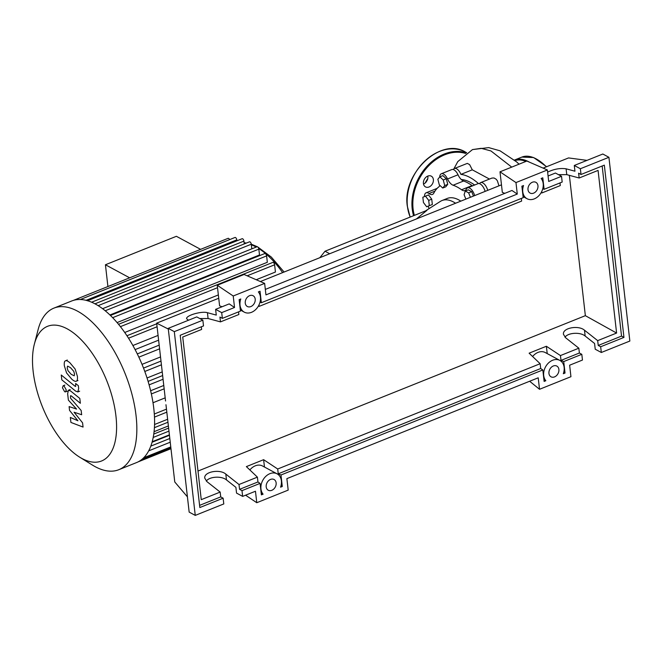 <?xml version="1.0" encoding="UTF-8"?>
<svg xmlns="http://www.w3.org/2000/svg" width="663" height="663" viewBox="0 0 663 663"><rect width="100%" height="100%" fill="white"/><g stroke="black" fill="none" stroke-linecap="round" stroke-linejoin="round"><path stroke-width="0.99" d="M474.617 185.027A56.123 26.86 -111.9 0 0 470.44 182.383A56.123 26.86 -111.9 0 0 461.282 179.532M455.58 203.243A42.407 20.296 -111.9 0 0 453.509 201.991A42.407 20.296 -111.9 0 0 442.039 200.533A42.407 20.296 -111.9 0 0 440.389 201.386L425.538 210.9M442.039 200.533L447.276 198.436A42.407 20.296 68.1 0 1 458.746 199.894A42.407 20.296 68.1 0 1 460.818 201.138M329.693 253.738L325.019 251.227L319.848 257.692M325.019 251.227L426.972 210.328L416.414 218.956M439.826 176.839L443.257 179.971L444.716 185.565L442.743 188.027L439.32 184.894L437.862 179.3L439.826 176.839L442.867 175.62L446.29 178.753L443.257 179.971M446.29 178.753L447.749 184.347L444.716 185.565M447.749 184.347L445.785 186.809L442.743 188.027M422.837 197.234L425.464 196.157L428.704 200.392L429.309 205.696L426.674 206.765L423.442 202.538L422.837 197.234M428.704 200.392L431.737 199.173L428.505 194.939L425.464 196.157M431.737 199.173L432.342 204.477L429.309 205.696M432.342 204.477L426.674 206.765M465.865 199.115L464.092 194.723L465.26 191.035L468.302 189.817L471.691 191.648L468.65 192.867L470.432 197.284M471.691 191.648L473.465 196.066M465.26 191.035L468.65 192.867M453.094 185.217L463.57 181.016A9.638 4.616 68.1 0 1 458.017 174.775L447.542 178.977A9.638 4.616 -111.9 0 0 453.094 185.217A56.769 27.166 68.1 0 1 461.572 189.775A9.638 4.616 -111.9 0 0 464.904 190.571A9.638 4.616 -111.9 0 0 466.338 189.096A8.031 3.845 68.1 0 1 467.531 187.869A8.031 3.845 68.1 0 1 474.658 195.585M463.57 181.016A56.769 27.166 68.1 0 1 472.039 185.574L461.572 189.775M472.495 185.88A9.638 4.616 68.1 0 1 472.039 185.574M424.453 196.571A8.031 3.845 68.1 0 1 426.118 192.792A8.031 3.845 68.1 0 1 429.002 193.53A9.638 4.616 -111.9 0 0 432.467 194.425A9.638 4.616 -111.9 0 0 433.842 193.074A56.769 27.166 68.1 0 1 438.765 186.916A9.638 4.616 -111.9 0 0 439.826 185.35M429.102 208.621A9.638 4.616 -111.9 0 0 428.041 206.218M426.118 192.792L436.585 188.59A8.031 3.845 68.1 0 1 437.041 188.474M439.685 177.013A8.031 3.845 68.1 0 1 441.334 173.756L451.81 169.562A8.031 3.845 68.1 0 1 458.017 174.775M467.531 187.869L477.998 183.668A8.031 3.845 68.1 0 1 485.134 191.383M441.334 173.756A8.031 3.845 68.1 0 1 447.542 178.977M115.934 415.95A72.54 34.716 -111.9 0 0 77.065 335.851A72.54 34.716 -111.9 0 0 34.335 344.246A72.54 34.716 -111.9 0 0 33.15 371.346A72.54 34.716 -111.9 0 0 79.618 457.139A72.54 34.716 -111.9 0 0 115.934 415.95M79.618 457.139L92.472 465.103A87.068 41.67 -111.9 0 0 118.793 469.711A87.068 41.67 -111.9 0 0 136.056 415.668A87.068 41.67 -111.9 0 0 53.96 308.096A87.068 41.67 -111.9 0 0 38.114 329.61L34.335 344.246M118.793 469.711L136.545 462.583A87.068 41.67 -111.9 0 0 141.609 459.641A87.068 41.67 -111.9 0 0 148.794 450.658A87.068 41.67 -111.9 0 0 152.308 441.351A87.068 41.67 -111.9 0 0 154.131 431.124A87.068 41.67 -111.9 0 0 154.578 420.16A87.068 41.67 -111.9 0 0 153.799 408.549A87.068 41.67 -111.9 0 0 151.852 396.292A87.068 41.67 -111.9 0 0 148.686 383.388A87.068 41.67 -111.9 0 0 144.153 369.739A87.068 41.67 -111.9 0 0 137.912 355.177A87.068 41.67 -111.9 0 0 127.611 336.763A87.068 41.67 -111.9 0 0 119.116 325.019A87.068 41.67 -111.9 0 0 110.928 315.936A87.068 41.67 -111.9 0 0 102.989 308.999A87.068 41.67 -111.9 0 0 95.265 303.977A87.068 41.67 -111.9 0 0 87.748 300.787A87.068 41.67 -111.9 0 0 80.447 299.519A87.068 41.67 -111.9 0 0 73.394 300.389A87.068 41.67 -111.9 0 0 71.712 300.977L53.96 308.096M105.21 310.765L258.835 249.139L259.506 254.973L109.934 314.975M112.652 317.676L266.609 255.918L267.33 262.299L117.086 322.574M247.166 275.808L274.615 264.802L275.435 272.021L256.216 279.736M218.351 294.927L124.727 332.486M158.067 335.412L132.882 345.514M135.103 349.6L158.614 340.169M147.037 377.985L162.228 371.893M150.625 390.739L163.769 385.468M153.012 402.739L165.186 397.858M129.658 277.814L105.434 264.761L176.383 236.301L200.607 249.354M105.434 264.761L107.912 286.54M154.305 414.019L166.471 409.137M154.554 424.511L167.623 419.265M153.766 434.058L168.626 428.099M142.023 364.36L160.521 356.943M152.059 442.254L169.446 435.284M87.392 300.795L242.119 238.721A1.931 0.92 68.1 0 1 243.934 241.108L244.257 243.926M80.256 299.543L234.984 237.478A1.931 0.92 68.1 0 1 236.799 239.857L236.906 240.818M73.361 300.397L228.089 238.332A1.931 0.92 68.1 0 1 229.597 239.633M251.816 248.84L251.285 244.216A1.931 0.92 -111.9 0 0 249.47 241.838L94.966 303.82M274.615 264.802A1.931 0.92 -111.9 0 0 272.791 262.415L118.528 324.298M266.609 255.918A1.931 0.92 -111.9 0 0 264.786 253.539L110.439 315.455M258.835 249.139A1.931 0.92 -111.9 0 0 257.02 246.752L102.591 308.701M67.502 366.225L67.195 368.031L68.016 370.725L71.239 374.363L74.231 375.788L74.546 374.015L73.717 371.288L70.469 367.634L67.651 366.133M66.573 372.954L71.786 379.195C74.032 381.15 75.615 381.772 76.527 381.068C77.339 380.67 77.637 379.103 77.414 376.36L75.159 369.051L69.922 362.794C67.701 360.854 66.126 360.241 65.206 360.945C64.394 361.352 64.104 362.926 64.319 365.686L66.573 372.954M67.319 360.034L65.206 360.945M77.944 380.554L76.527 381.068M61.808 379.849L75.648 391.12L77.861 391.908L78.665 388.452L78.35 385.7L75.648 383.496L75.665 386.463L74.894 386.131L61.261 375.018L61.808 379.849M66.217 389.836L64.004 385.899L63.118 385.783L62.471 387.822L64.676 391.758L65.562 391.874L66.217 389.836M82.577 422.837L74.082 412.237L81.657 414.731L81.176 410.505L70.618 398.289L70.444 396.781L70.634 395.67L71.405 396.002L80.356 403.27L79.809 398.438L70.643 391.004L68.43 390.234L67.643 393.706L68.38 400.112L76.577 409.071L69.118 406.601L69.549 410.38L77.911 420.773L70.353 417.45L70.916 422.439L83.057 427.063L82.577 422.837M453.326 169.554A8.031 3.845 68.1 0 1 454.42 168.51A8.031 3.845 68.1 0 1 460.918 174.377L472.296 169.819L489.468 179.068M460.918 174.377A61.684 29.52 68.1 0 1 478.471 183.552M454.42 168.51L467.316 163.388L469.619 164.615L472.296 169.819M479.515 183.668A8.031 3.845 68.1 0 1 480.617 182.623L491.921 178.082L494.01 177.982L496.09 179.159L497.383 180.8L498.966 185.839M480.617 182.623A8.031 3.845 68.1 0 1 487.753 190.339M427.792 176.076A6.108 4.649 -61.7 0 1 427.875 176.582A6.108 4.649 -61.7 0 1 427.386 179.93L426.168 182.018A6.108 4.649 -61.7 0 1 423.508 184.032M433.378 179.54A6.108 4.649 118.3 0 0 431.298 176.159A6.108 4.649 118.3 0 0 425.828 177.352A6.108 4.649 118.3 0 0 423.425 183.535A6.108 4.649 118.3 0 0 425.505 186.908A6.108 4.649 118.3 0 0 430.975 185.723A6.108 4.649 118.3 0 0 433.378 179.54M427.776 178.637A25.061 19.086 118.3 0 0 425.215 182.988M558.892 369.448A6.108 4.649 -61.7 0 1 556.497 375.631A6.108 4.649 -61.7 0 1 551.028 376.816A6.108 4.649 -61.7 0 1 548.947 373.443A6.108 4.649 -61.7 0 1 551.343 367.261A6.108 4.649 -61.7 0 1 556.812 366.067A6.108 4.649 -61.7 0 1 558.892 369.448M276.139 482.879A6.108 4.649 -61.7 0 1 273.744 489.054A6.108 4.649 -61.7 0 1 268.275 490.247A6.108 4.649 -61.7 0 1 266.195 486.866A6.108 4.649 -61.7 0 1 268.59 480.683A6.108 4.649 -61.7 0 1 274.059 479.498A6.108 4.649 -61.7 0 1 276.139 482.879M537.958 185.698A6.108 4.649 -61.7 0 1 535.563 191.88A6.108 4.649 -61.7 0 1 530.085 193.066A6.108 4.649 -61.7 0 1 528.005 189.693A6.108 4.649 -61.7 0 1 530.408 183.51A6.108 4.649 -61.7 0 1 535.878 182.317A6.108 4.649 -61.7 0 1 537.958 185.698M255.205 299.121A6.108 4.649 -61.7 0 1 252.81 305.303A6.108 4.649 -61.7 0 1 247.34 306.497A6.108 4.649 -61.7 0 1 245.26 303.115A6.108 4.649 -61.7 0 1 247.655 296.933A6.108 4.649 -61.7 0 1 253.125 295.748A6.108 4.649 -61.7 0 1 255.205 299.121M223.133 498.195L199.836 507.543L180.203 335.279L203.508 325.931L202.853 320.188L174.311 331.641L195.254 515.391L223.787 503.938L223.133 498.195L220.713 496.894L220.166 492.079L206.964 481.653L204.792 478.205C203.524 471.89 219.693 468.724 225.818 474.086L239.011 484.512L239.567 489.335L241.987 490.637L242.641 496.38L236.55 493.098L235.895 487.355L226.481 479.921C221.657 475.769 209.375 476.482 206.326 481.089M188.491 320.229L186.626 318.754C185.706 315.505 201.709 310.848 207.428 312.696L216.271 315.091L215.616 309.348L221.699 312.629L222.354 318.373L219.934 317.063L220.489 321.886L208.091 318.522L199.812 318.555M202.853 320.188L196.762 316.914L168.228 328.359L189.162 512.109L195.254 515.391M220.166 492.079L201.254 499.662L182.731 337.028L201.635 329.445L201.337 326.801M239.011 484.512L257.401 477.136L257.948 481.96L260.07 483.385L241.987 490.637M277.698 468.998L540.154 363.714L540.701 368.529L278.253 473.813L277.698 468.998L263.625 459.683L246.371 466.611L257.401 477.136M540.154 363.714L529.115 353.18L546.378 346.26L560.45 355.567L578.84 348.191L565.638 337.765L563.467 334.326C562.199 328.011 578.368 324.845 584.493 330.207L597.686 340.633L616.598 333.05L585.354 315.671L569.368 175.347M197.997 471.053L585.354 315.671M242.641 496.38L255.462 491.233L256.772 502.72L288.19 490.114L286.88 478.628L538.215 377.811L539.525 389.289L570.942 376.692L569.633 365.205L582.462 360.059L581.807 354.315L563.724 361.567L565.033 373.037L563.326 373.717A12.531 9.539 118.3 0 0 559.862 360.415A12.531 9.539 118.3 0 0 546.461 365.379A12.531 9.539 118.3 0 0 545.831 380.736L544.124 381.416L542.823 369.954L280.971 474.998L282.281 486.485L280.565 487.172A12.531 9.539 118.3 0 0 277.109 473.838A12.531 9.539 118.3 0 0 263.7 478.819A12.531 9.539 118.3 0 0 263.095 494.175L261.379 494.863L260.07 483.385M257.948 481.96L239.567 489.335M547.638 172.14C553.97 169.065 560.127 167.954 566.103 168.808L574.945 171.211L574.291 165.468L580.374 168.742L581.028 174.485L578.608 173.184L579.164 177.999L598.067 170.416L616.598 333.05M579.164 177.999L566.766 174.642L558.486 174.667M541.074 192.776L541.92 192.941L560.31 185.565L560.011 182.922M258.321 306.198L259.175 306.364L521.624 201.08L521.325 198.436M220.489 321.886L238.871 314.511L238.572 311.867M222.354 318.373L240.437 311.113L239.136 299.635L240.785 298.972A12.531 9.539 118.3 0 0 244.291 312.149A12.531 9.539 118.3 0 0 257.658 307.234A12.531 9.539 118.3 0 0 258.379 291.911L260.037 291.248L261.346 302.734L523.19 197.69L521.88 186.204L523.538 185.541A12.531 9.539 118.3 0 0 527.044 198.726A12.531 9.539 118.3 0 0 540.403 193.811A12.531 9.539 118.3 0 0 541.132 178.48L542.79 177.817L544.099 189.303L562.183 182.052L561.528 176.308L548.699 181.455L547.389 169.968L515.971 182.574L517.281 194.06L265.946 294.878L264.636 283.391L233.219 295.996L234.528 307.483L221.699 312.629M174.311 331.641L168.228 328.359M234.528 307.483L229.207 303.894L215.616 309.348M581.807 354.315L579.387 353.014L578.84 348.191M597.686 340.633L598.241 345.448L600.661 346.757L601.316 352.492L595.225 349.219L594.57 343.475L585.156 336.033C580.332 331.89 568.05 332.602 565 337.202M561.528 176.308L555.445 173.026L548.077 175.985M601.316 352.492L629.85 341.047L608.916 157.297L580.374 168.742M608.916 157.297L602.824 154.015L574.291 165.468M542.773 188.731L544.099 189.303M581.028 174.485L604.333 165.137L623.958 337.409L600.661 346.757M602.161 166.015L621.538 336.1L623.958 337.409M621.538 336.1L598.241 345.448M560.45 355.567L561.006 360.39L579.387 353.014M541.92 192.941L541.754 191.483M545.831 380.736L543.917 379.592M277.109 473.838L262.515 465.981A12.531 9.539 118.3 0 0 249.868 469.951M264.462 467.025L263.625 459.683M220.713 496.894L199.588 505.372M259.175 306.364L259.009 304.905M280.971 474.998L278.253 473.813M540.701 368.529L542.823 369.954M280.955 485.904L282.281 486.485M263.095 494.175L261.181 493.148M260.02 302.154L261.346 302.734M563.724 361.567L561.006 360.39M563.749 372.333L565.033 373.037M547.215 353.603L546.378 346.26M559.862 360.415L545.268 352.55A12.531 9.539 118.3 0 0 532.613 356.52M233.219 295.996L217.249 285.247L219.594 305.834L222.08 306.754M217.249 285.247L244.1 274.474L264.636 283.391M515.971 182.574L499.993 171.816L502.339 192.411L504.833 193.331M499.993 171.816L526.853 161.051L547.389 169.968M517.281 194.06L511.96 190.472L265.324 289.408M245.592 495.195L256.772 502.72M187.422 496.844L174.767 481.968L165.965 404.712M539.525 389.289L529.654 381.242M168.311 329.055L156.675 323.146L165.543 400.999M586.995 160.371L568.539 157.927L543.13 168.12M501.477 184.828L260.385 281.543M218.724 298.259L156.675 323.146M434.945 191.151L429.002 193.53M282.62 272.626A79.03 37.824 -111.9 0 0 258.711 248.534M256.216 247.075A79.03 37.824 -111.9 0 0 256.042 246.984A79.03 37.824 -111.9 0 0 251.352 244.821M245.865 243.288A79.03 37.824 -111.9 0 0 244.158 243.048M137.299 353.909L159.178 345.133M150.799 446.124L169.811 438.5M143.523 368.098L160.993 361.086M91.618 302.212L243.934 241.108M86.066 300.331L236.799 239.857M98.149 305.651L251.285 244.216M151.363 393.946L164.151 388.816M148.098 381.391L162.642 375.556M143.689 457.785L170.772 446.92M128.539 338.213L157.081 326.76M120.417 326.652L217.522 287.701M154.487 417.102L166.811 412.154M154.413 427.676L167.963 422.24M153.203 437.447L168.974 431.116M519.03 164.184L516.651 161.929L500.026 150.808L488.697 147.609L472.479 149.589L481.164 148.321L490.935 150.932L511.72 167.117M529.497 162.195A53.007 25.368 -111.9 0 0 528.875 161.855A53.007 25.368 -111.9 0 0 514.538 160.032L514.496 160.04M546.37 166.819A53.007 25.368 -111.9 0 0 536.21 158.913A53.007 25.368 -111.9 0 0 521.872 157.09L514.538 160.032M525.883 161.432A52.369 25.061 -111.9 0 0 515.076 160.537M410.157 217.074L407.322 206.21C401.911 173.325 440.945 136.702 465.426 152.051A44.976 34.252 118.3 0 0 425.116 160.802A44.976 34.252 118.3 0 0 407.438 206.35A44.976 34.252 118.3 0 0 410.206 217.05M413.571 215.699A44.976 34.252 -61.7 0 1 412.204 208.92A44.976 34.252 -61.7 0 1 427.958 165.261A44.976 34.252 -61.7 0 1 466.313 152.913M465.6 153.435A44.338 33.763 118.3 0 0 428.24 166.272A44.338 33.763 118.3 0 0 413.099 208.903A44.338 33.763 118.3 0 0 414.375 215.376M226.481 479.921L225.818 474.086M208.091 318.522L207.428 312.696M585.156 336.033L584.493 330.207M566.766 174.642L566.103 168.808M257.7 246.926L271.324 257.07L284.096 272.037M159.601 348.837L138.857 357.158M148.686 450.857L170.234 442.213M163.065 379.261L149.109 384.863M161.416 364.799L144.791 371.471M170.888 447.915L141.559 459.683M170.979 448.694L138.144 461.862M126.94 335.743L156.741 323.784M154.065 431.688L168.385 425.944M152.208 441.715L169.397 434.829M257.368 246.752L251.277 244.166M246.495 243.031L244.125 242.782M79.635 391.195L77.861 391.908M67.328 391.17L65.562 391.874M64.891 385.079L63.118 385.783M70.195 389.521L68.43 390.234M472.479 149.589L457.793 161.598L453.882 168.841M546.635 166.711L533.632 157.545L521.872 157.09M465.426 152.051L466.636 152.697M240.313 310.011L244.291 312.149M523.066 196.588L527.044 198.726"/></g></svg>
